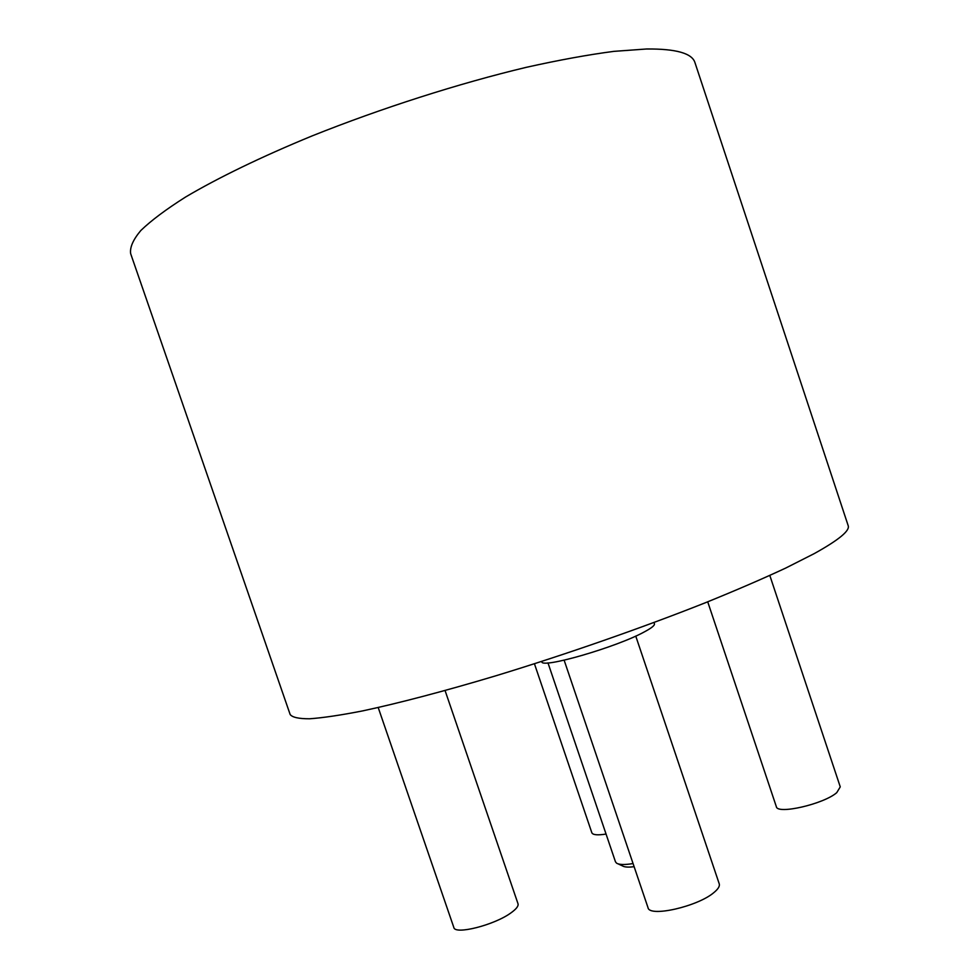 <?xml version="1.0" encoding="UTF-8"?>
<svg xmlns="http://www.w3.org/2000/svg" width="979" height="979" viewBox="0 0 979 979"><rect width="100%" height="100%" fill="white"/><g stroke="black" fill="none" stroke-linecap="round" stroke-linejoin="round"><path stroke-width="1.47" d="M654.009 622.509L654.437 623.782C654.865 625.336 651.622 627.98 644.684 631.712C617.259 647.009 540.726 669.134 541.84 661.694L541.742 661.425M646.593 48.987L613.772 51.373C588 54.751 558.85 60.074 526.335 67.318C459.151 83.337 381.32 108.204 312.117 135.91C261.295 156.811 217.864 177.909 185.52 197.06C166.051 209.384 151.145 220.544 140.817 230.518C133.107 239.696 129.718 247.418 130.66 253.671L290.163 714.523C292.366 717.387 298.84 718.806 309.584 718.782C322.874 717.84 340.496 715.221 362.45 710.938C398.269 703.301 444.16 691.272 496.059 675.73C566.351 654.278 642.457 627.71 705.663 602.636C736.037 590.3 762.714 578.785 785.709 568.065L814.124 553.673C838.77 539.992 850.115 530.655 848.181 525.65L694.968 62.656C692.165 53.294 676.036 48.742 646.593 48.987M445.066 690.538L518.013 903.764C518.662 906.028 516.3 909.063 510.916 912.905C494.383 925.082 454.782 935.08 453.828 927.468L378.2 707.523M635.75 636.081L719.235 883.829C719.944 886.13 718.207 888.993 714.046 892.444C698.015 906.468 649.273 917.531 648.012 907.668L564.137 660.201M606.05 834.059C597.594 835.393 592.858 834.965 591.842 832.762L534.436 663.774M769.812 575.456L840.263 786.871L836.764 792.635C823.804 804.089 777.081 814.797 776.335 806.659L707.719 601.816M547.971 662.881L615.473 861.814L616.586 863.172C619.291 864.8 624.773 864.934 633.058 863.551M634.123 866.684C628.371 867.406 624.504 867.161 622.522 865.925L618.03 863.833"/></g></svg>
